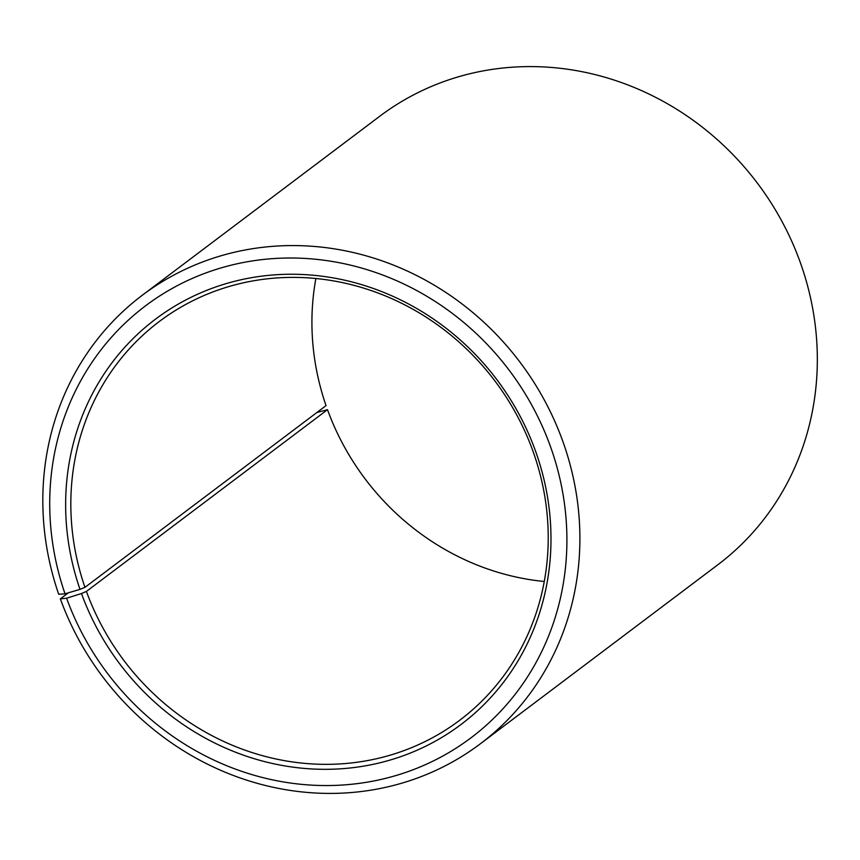 <?xml version="1.0" encoding="UTF-8"?>
<svg xmlns="http://www.w3.org/2000/svg" width="860" height="860" viewBox="0 0 860 860"><rect width="100%" height="100%" fill="white"/><g stroke="black" fill="none" stroke-linecap="round" stroke-linejoin="round"><path stroke-width="1.29" d="M315.878 278.511A249.636 232.264 -127 0 0 326.048 405.608L84.957 587.348A249.636 232.264 -127 0 1 159.261 321.533A249.636 232.264 -127 0 1 532.652 450.317A249.636 232.264 -127 0 1 459.788 720.207A249.636 232.264 -127 0 1 86.408 591.422L327.499 409.683A249.636 232.264 -127 0 0 544.273 581.489M68.37 592.809L60.34 598.861L66.596 598.216L81.474 593.518A253.797 236.134 -127 0 0 394.546 758.703A253.797 236.134 -127 0 0 535.156 450.06A253.797 236.134 -127 0 0 224.062 284.252A253.797 236.134 -127 0 0 80.001 589.369L84.957 587.348M66.596 598.216A270.438 251.614 -127 0 0 400.201 774.236A270.438 251.614 -127 0 0 550.034 445.351A270.438 251.614 -127 0 0 218.537 268.675A270.438 251.614 -127 0 0 65.027 593.798L80.001 589.369M60.34 598.861A280.833 261.289 -127 0 0 480.407 743.75A280.833 261.289 -127 0 0 562.375 440.116A280.833 261.289 -127 0 0 142.308 295.238A280.833 261.289 -127 0 0 58.716 594.282L65.027 593.798M480.407 743.75L717.842 564.762A280.833 261.289 -127 0 0 799.811 261.139A280.833 261.289 -127 0 0 379.754 116.251L142.308 295.238M327.499 409.683L316.91 412.499M81.474 593.518L86.408 591.422"/></g></svg>
